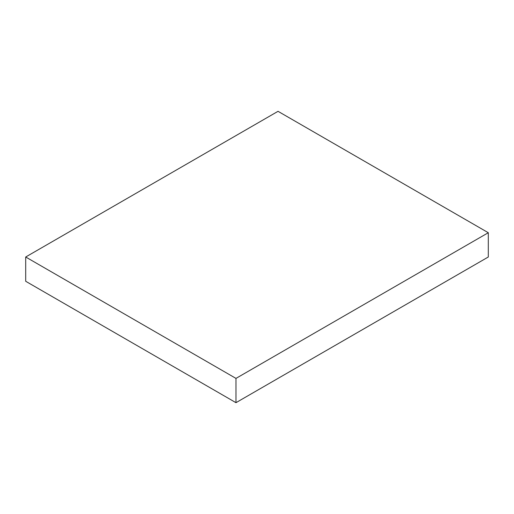 <?xml version="1.0" encoding="UTF-8"?>
<svg xmlns="http://www.w3.org/2000/svg" width="514" height="514" viewBox="0 0 514 514"><rect width="100%" height="100%" fill="white"/><g stroke="black" fill="none" stroke-linecap="round" stroke-linejoin="round"><path stroke-width="0.77" d="M488.3 232.72L278.029 111.32L25.7 257L25.7 281.28L235.971 402.68L488.3 257L488.3 232.72L235.971 378.4L235.971 402.68M25.7 257L235.971 378.4"/></g></svg>
